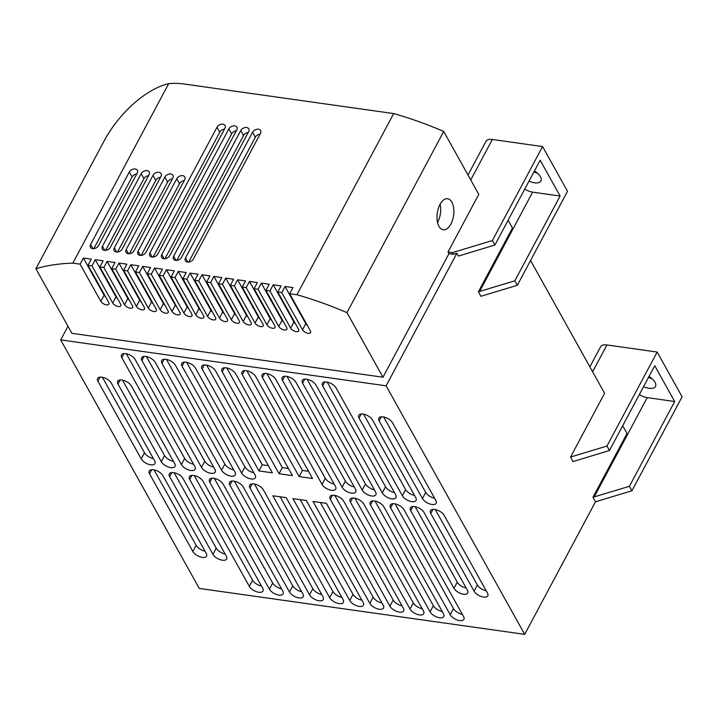 <?xml version="1.0" encoding="UTF-8"?>
<svg xmlns="http://www.w3.org/2000/svg" width="718" height="718" viewBox="0 0 718 718"><rect width="100%" height="100%" fill="white"/><g stroke="black" fill="none" stroke-linecap="round" stroke-linejoin="round"><path stroke-width="1.08" d="M606.97 446.031L609.465 450.5L573.045 461.566L570.532 457.052L606.97 446.031L657.158 352.053L682.1 396.785L631.921 490.771L595.482 501.792L524.696 634.353L199.272 588.437L60.689 339.901L67.968 326.259M631.921 490.771L629.426 486.292L592.96 497.278L595.482 501.792M609.465 450.5L654.735 365.731L674.687 401.515L629.426 486.292M657.158 352.053L606.934 344.963A11.928 5.78 -151.9 0 0 600.571 346.803L589.864 366.844M651.944 378.655A11.928 5.78 28.1 0 1 648.498 377.408M530.566 260.508L604.592 393.267L570.532 457.052M339.12 603.596A7.952 3.859 28.1 0 1 329.661 597.681L272.84 495.779L286.231 497.664L343.051 599.566A7.952 3.859 28.1 0 1 343.366 602.366A7.952 3.859 28.1 0 1 339.12 603.596M362.976 414.035A7.952 3.859 28.1 0 1 372.445 419.949L415.758 497.619A7.952 3.859 28.1 0 1 416.072 500.419A7.952 3.859 28.1 0 1 411.836 501.649A7.952 3.859 28.1 0 1 402.367 495.734L359.054 418.064A7.952 3.859 28.1 0 1 358.74 415.264A7.952 3.859 28.1 0 1 362.976 414.035M383.071 416.871A7.952 3.859 28.1 0 1 392.54 422.785L435.844 500.455A7.952 3.859 28.1 0 1 436.167 503.255A7.952 3.859 28.1 0 1 431.922 504.485A7.952 3.859 28.1 0 1 422.453 498.57L379.14 420.901A7.952 3.859 28.1 0 1 378.826 418.1A7.952 3.859 28.1 0 1 383.071 416.871M414.6 506.621A7.952 3.859 28.1 0 1 424.069 512.535L467.382 590.205A7.952 3.859 28.1 0 1 467.696 593.005A7.952 3.859 28.1 0 1 463.46 594.226A7.952 3.859 28.1 0 1 453.991 588.311L410.678 510.642A7.952 3.859 28.1 0 1 410.364 507.841A7.952 3.859 28.1 0 1 414.6 506.621M434.695 509.457A7.952 3.859 28.1 0 1 444.164 515.371L487.468 593.041A7.952 3.859 28.1 0 1 487.791 595.841A7.952 3.859 28.1 0 1 483.546 597.062A7.952 3.859 28.1 0 1 474.077 591.147L430.764 513.478A7.952 3.859 28.1 0 1 430.45 510.677A7.952 3.859 28.1 0 1 434.695 509.457M101.839 377.192A7.952 3.859 28.1 0 1 111.308 383.107L154.612 460.776A7.952 3.859 28.1 0 1 154.935 463.577A7.952 3.859 28.1 0 1 150.69 464.806A7.952 3.859 28.1 0 1 141.222 458.883L97.917 381.213A7.952 3.859 28.1 0 1 97.594 378.413A7.952 3.859 28.1 0 1 101.839 377.192M121.925 380.028A7.952 3.859 28.1 0 1 131.394 385.943L174.698 463.613A7.952 3.859 28.1 0 1 175.021 466.413A7.952 3.859 28.1 0 1 170.776 467.633A7.952 3.859 28.1 0 1 161.308 461.719L118.003 384.049A7.952 3.859 28.1 0 1 117.68 381.249A7.952 3.859 28.1 0 1 121.925 380.028M153.464 469.769A7.952 3.859 28.1 0 1 162.932 475.684L206.237 553.354A7.952 3.859 28.1 0 1 206.56 556.163A7.952 3.859 28.1 0 1 202.314 557.383A7.952 3.859 28.1 0 1 192.846 551.469L149.532 473.799A7.952 3.859 28.1 0 1 149.218 470.999A7.952 3.859 28.1 0 1 153.464 469.769M173.55 472.606A7.952 3.859 28.1 0 1 183.018 478.52L226.323 556.19A7.952 3.859 28.1 0 1 226.646 558.99A7.952 3.859 28.1 0 1 222.4 560.22A7.952 3.859 28.1 0 1 212.932 554.305L169.627 476.635A7.952 3.859 28.1 0 1 169.304 473.835A7.952 3.859 28.1 0 1 173.55 472.606M326.609 382.003A7.952 3.859 28.1 0 1 336.078 387.917L395.672 494.792A7.952 3.859 28.1 0 1 395.986 497.592A7.952 3.859 28.1 0 1 391.741 498.813A7.952 3.859 28.1 0 1 382.272 492.898L322.687 386.024A7.952 3.859 28.1 0 1 322.364 383.224A7.952 3.859 28.1 0 1 326.609 382.003M306.523 379.167A7.952 3.859 28.1 0 1 315.992 385.081L375.577 491.956A7.952 3.859 28.1 0 1 375.9 494.756A7.952 3.859 28.1 0 1 371.655 495.976A7.952 3.859 28.1 0 1 362.186 490.062L302.592 383.188A7.952 3.859 28.1 0 1 302.278 380.387A7.952 3.859 28.1 0 1 306.523 379.167M286.428 376.331A7.952 3.859 28.1 0 1 295.897 382.245L355.491 489.12A7.952 3.859 28.1 0 1 355.814 491.92A7.952 3.859 28.1 0 1 351.569 493.149A7.952 3.859 28.1 0 1 342.1 487.226L282.506 380.361A7.952 3.859 28.1 0 1 282.192 377.56A7.952 3.859 28.1 0 1 286.428 376.331M266.342 373.495A7.952 3.859 28.1 0 1 275.811 379.409L335.405 486.283A7.952 3.859 28.1 0 1 335.728 489.084A7.952 3.859 28.1 0 1 331.483 490.313A7.952 3.859 28.1 0 1 322.014 484.399L262.42 377.524A7.952 3.859 28.1 0 1 262.097 374.724A7.952 3.859 28.1 0 1 266.342 373.495M185.989 362.159A7.952 3.859 28.1 0 1 195.458 368.074L255.052 474.948A7.952 3.859 28.1 0 1 255.375 477.748A7.952 3.859 28.1 0 1 251.129 478.978A7.952 3.859 28.1 0 1 241.661 473.054L182.067 366.189A7.952 3.859 28.1 0 1 181.753 363.38A7.952 3.859 28.1 0 1 185.989 362.159M165.903 359.323A7.952 3.859 28.1 0 1 175.371 365.238L234.965 472.112A7.952 3.859 28.1 0 1 235.289 474.912A7.952 3.859 28.1 0 1 231.043 476.142A7.952 3.859 28.1 0 1 221.575 470.227L161.981 363.353A7.952 3.859 28.1 0 1 161.658 360.553A7.952 3.859 28.1 0 1 165.903 359.323M145.817 356.487A7.952 3.859 28.1 0 1 155.285 362.411L214.879 469.276A7.952 3.859 28.1 0 1 215.194 472.076A7.952 3.859 28.1 0 1 210.957 473.306A7.952 3.859 28.1 0 1 201.489 467.391L141.895 360.517A7.952 3.859 28.1 0 1 141.572 357.717A7.952 3.859 28.1 0 1 145.817 356.487M125.731 353.66A7.952 3.859 28.1 0 1 135.199 359.574L194.793 466.449A7.952 3.859 28.1 0 1 195.108 469.249A7.952 3.859 28.1 0 1 190.862 470.47A7.952 3.859 28.1 0 1 181.394 464.555L121.809 357.681A7.952 3.859 28.1 0 1 121.486 354.88A7.952 3.859 28.1 0 1 125.731 353.66M394.514 503.785A7.952 3.859 28.1 0 1 403.983 509.699L463.577 616.574A7.952 3.859 28.1 0 1 463.9 619.374A7.952 3.859 28.1 0 1 459.655 620.603A7.952 3.859 28.1 0 1 450.186 614.68L390.592 507.814A7.952 3.859 28.1 0 1 390.269 505.005A7.952 3.859 28.1 0 1 394.514 503.785M374.428 500.949A7.952 3.859 28.1 0 1 383.897 506.863L443.491 613.737A7.952 3.859 28.1 0 1 443.805 616.538A7.952 3.859 28.1 0 1 439.569 617.767A7.952 3.859 28.1 0 1 430.1 611.853L370.506 504.978A7.952 3.859 28.1 0 1 370.183 502.178A7.952 3.859 28.1 0 1 374.428 500.949M354.342 498.112A7.952 3.859 28.1 0 1 363.811 504.036L423.405 610.901A7.952 3.859 28.1 0 1 423.719 613.702A7.952 3.859 28.1 0 1 419.474 614.931A7.952 3.859 28.1 0 1 410.005 609.017L350.42 502.142A7.952 3.859 28.1 0 1 350.097 499.342A7.952 3.859 28.1 0 1 354.342 498.112M334.256 495.285A7.952 3.859 28.1 0 1 343.716 501.2L403.31 608.074A7.952 3.859 28.1 0 1 403.633 610.874A7.952 3.859 28.1 0 1 399.387 612.095A7.952 3.859 28.1 0 1 389.919 606.18L330.325 499.306A7.952 3.859 28.1 0 1 330.011 496.506A7.952 3.859 28.1 0 1 334.256 495.285M253.903 483.941A7.952 3.859 28.1 0 1 263.371 489.855L322.956 596.73A7.952 3.859 28.1 0 1 323.279 599.53A7.952 3.859 28.1 0 1 319.034 600.76A7.952 3.859 28.1 0 1 309.566 594.845L249.981 487.971A7.952 3.859 28.1 0 1 249.658 485.171A7.952 3.859 28.1 0 1 253.903 483.941M233.817 481.114A7.952 3.859 28.1 0 1 243.276 487.028L302.87 593.894A7.952 3.859 28.1 0 1 303.193 596.703A7.952 3.859 28.1 0 1 298.948 597.923A7.952 3.859 28.1 0 1 289.48 592.009L229.886 485.135A7.952 3.859 28.1 0 1 229.572 482.334A7.952 3.859 28.1 0 1 233.817 481.114M213.722 478.278A7.952 3.859 28.1 0 1 223.19 484.192L282.784 591.067A7.952 3.859 28.1 0 1 283.107 593.867A7.952 3.859 28.1 0 1 278.862 595.087A7.952 3.859 28.1 0 1 269.394 589.173L209.8 482.299A7.952 3.859 28.1 0 1 209.476 479.498A7.952 3.859 28.1 0 1 213.722 478.278M193.636 475.442A7.952 3.859 28.1 0 1 203.104 481.356L262.698 588.23A7.952 3.859 28.1 0 1 263.021 591.031A7.952 3.859 28.1 0 1 258.776 592.251A7.952 3.859 28.1 0 1 249.308 586.337L189.714 479.471A7.952 3.859 28.1 0 1 189.39 476.662A7.952 3.859 28.1 0 1 193.636 475.442M524.696 634.353L386.104 385.817L60.689 339.901M206.084 364.995A7.952 3.859 28.1 0 1 215.553 370.91L272.373 472.812L258.974 470.918L202.153 369.016A7.952 3.859 28.1 0 1 201.839 366.216A7.952 3.859 28.1 0 1 206.084 364.995M226.17 367.831A7.952 3.859 28.1 0 1 235.639 373.746L292.459 475.648L279.069 473.754L222.248 371.852A7.952 3.859 28.1 0 1 221.925 369.052A7.952 3.859 28.1 0 1 226.17 367.831M349.747 600.508L292.926 498.606L306.317 500.5L363.137 602.402A7.952 3.859 28.1 0 1 363.461 605.202A7.952 3.859 28.1 0 1 359.215 606.423A7.952 3.859 28.1 0 1 349.747 600.508L353.023 594.378A7.952 3.859 -151.9 0 0 361.908 600.194M246.256 370.659A7.952 3.859 28.1 0 1 255.725 376.582L312.545 478.475L299.155 476.59L242.334 374.688A7.952 3.859 28.1 0 1 242.011 371.888A7.952 3.859 28.1 0 1 246.256 370.659M369.833 603.344L313.012 501.442L326.403 503.336L383.224 605.238A7.952 3.859 28.1 0 1 383.547 608.038A7.952 3.859 28.1 0 1 379.301 609.259A7.952 3.859 28.1 0 1 369.833 603.344L373.109 597.205A7.952 3.859 -151.9 0 0 381.994 603.03M492.395 240.539L494.89 245.017L458.47 256.075L456.89 253.248L453.408 254.307L448.947 253.678L382.981 377.219L346.974 312.635A219.178 106.264 -151.9 0 0 296.929 294.757L393.67 113.57A219.178 106.264 -151.9 0 1 443.715 131.448L478.789 194.354L448.014 251.991L452.475 252.619L492.395 240.539L542.575 146.562L567.516 191.302L517.337 285.279L480.898 296.301L478.385 291.795L512.446 228.001L508.12 220.246M456.89 253.248L386.104 385.817M592.96 497.278L627.029 433.493L622.694 425.729M639.352 394.532A10.734 5.205 -151.9 0 0 647.223 397.637L674.687 401.515M648.991 376.492A11.928 5.78 28.1 0 1 655.462 386.455A11.928 5.78 28.1 0 1 649.099 388.285A11.928 5.78 28.1 0 1 643.579 386.607M542.575 146.562L492.351 139.48A11.928 5.78 -151.9 0 0 485.987 141.311L468.001 175.004M382.981 377.219L71.908 333.323L35.9 268.747L104.263 140.71C117.178 116.406 143.277 89.768 168.694 83.647A68.883 48.115 150.9 0 1 184.095 84.006L393.67 113.57M280.11 496.802L332.937 591.542A7.952 3.859 -151.9 0 0 341.813 597.358M363.568 414.133L405.643 489.595A7.952 3.859 -151.9 0 0 414.528 495.411M383.654 416.97L425.729 492.431A7.952 3.859 -151.9 0 0 434.614 498.247M415.183 506.72L457.267 582.181A7.952 3.859 -151.9 0 0 466.153 587.997M435.279 509.556L477.353 585.008A7.952 3.859 -151.9 0 0 486.239 590.824M102.423 377.291L144.498 452.753A7.952 3.859 -151.9 0 0 153.383 458.569M122.509 380.127L164.584 455.589A7.952 3.859 -151.9 0 0 173.469 461.405M154.047 469.868L196.122 545.33A7.952 3.859 -151.9 0 0 205.007 551.146M174.133 472.704L216.208 548.166A7.952 3.859 -151.9 0 0 225.093 553.982M327.193 382.102L385.557 486.759A7.952 3.859 -151.9 0 0 394.433 492.575M307.107 379.266L365.462 483.932A7.952 3.859 -151.9 0 0 374.347 489.748M287.021 376.429L345.376 481.096A7.952 3.859 -151.9 0 0 354.261 486.912M266.925 373.593L325.29 478.26A7.952 3.859 -151.9 0 0 334.175 484.076M186.581 362.258L244.937 466.924A7.952 3.859 -151.9 0 0 253.822 472.74M166.486 359.422L224.851 464.088A7.952 3.859 -151.9 0 0 233.736 469.904M146.4 356.586L204.765 461.252A7.952 3.859 -151.9 0 0 213.641 467.068M126.314 353.759L184.67 458.416A7.952 3.859 -151.9 0 0 193.555 464.232M395.097 503.883L453.462 608.55A7.952 3.859 -151.9 0 0 462.347 614.366M375.011 501.047L433.376 605.714A7.952 3.859 -151.9 0 0 442.252 611.53M354.925 498.211L413.281 602.878A7.952 3.859 -151.9 0 0 422.166 608.693M334.839 495.384L393.195 600.042A7.952 3.859 -151.9 0 0 402.08 605.857M254.486 484.04L312.842 588.706A7.952 3.859 -151.9 0 0 321.727 594.522M234.4 481.213L292.756 585.87A7.952 3.859 -151.9 0 0 301.641 591.686M214.305 478.376L272.669 583.034A7.952 3.859 -151.9 0 0 281.555 588.859M194.219 475.54L252.583 580.207A7.952 3.859 -151.9 0 0 261.469 586.023M206.667 365.094L262.249 464.788L258.974 470.918M262.249 464.788L268.379 465.65M226.753 367.93L282.345 467.615L279.069 473.754M282.345 467.615L288.465 468.486M300.196 499.638L353.023 594.378M246.839 370.757L302.431 470.452L299.155 476.59M302.431 470.452L308.552 471.322M320.282 502.474L373.109 597.205M524.777 189.049A10.734 5.205 -151.9 0 0 532.639 192.155L560.112 196.032L514.842 280.81L478.385 291.795M517.337 285.279L514.842 280.81M494.89 245.017L540.151 160.24L560.112 196.032M537.36 173.173A11.928 5.78 28.1 0 1 533.914 171.916M296.929 294.757L289.677 293.734L310.409 330.917A4.694 2.28 28.1 0 1 310.598 332.569A4.694 2.28 28.1 0 1 308.094 333.296A4.694 2.28 28.1 0 1 302.502 329.804L281.77 292.621L277.812 292.055L298.544 329.239A4.694 2.28 28.1 0 1 298.742 330.899A4.694 2.28 28.1 0 1 296.229 331.617A4.694 2.28 28.1 0 1 290.637 328.126L269.905 290.943L265.956 290.386L286.688 327.57A4.694 2.28 28.1 0 1 286.877 329.221A4.694 2.28 28.1 0 1 284.364 329.948A4.694 2.28 28.1 0 1 278.781 326.457L258.04 289.273L254.091 288.708L274.823 325.891A4.694 2.28 28.1 0 1 275.012 327.552A4.694 2.28 28.1 0 1 272.508 328.27A4.694 2.28 28.1 0 1 266.916 324.778L246.184 287.595L242.226 287.038L262.959 324.222A4.694 2.28 28.1 0 1 263.147 325.873A4.694 2.28 28.1 0 1 260.643 326.6A4.694 2.28 28.1 0 1 255.052 323.109L234.319 285.926L230.361 285.36L251.094 322.544A4.694 2.28 28.1 0 1 251.282 324.204A4.694 2.28 28.1 0 1 248.778 324.922A4.694 2.28 28.1 0 1 243.187 321.431L222.454 284.247L218.496 283.691L239.238 320.874A4.694 2.28 28.1 0 1 239.426 322.526A4.694 2.28 28.1 0 1 236.913 323.253A4.694 2.28 28.1 0 1 231.322 319.761L210.589 282.578L206.64 282.012L227.373 319.196A4.694 2.28 28.1 0 1 227.561 320.856A4.694 2.28 28.1 0 1 225.057 321.574A4.694 2.28 28.1 0 1 219.466 318.083L198.724 280.9L194.775 280.343L215.508 317.527A4.694 2.28 28.1 0 1 215.696 319.178A4.694 2.28 28.1 0 1 213.192 319.905A4.694 2.28 28.1 0 1 207.601 316.414L186.868 279.23L182.911 278.665L203.643 315.848A4.694 2.28 28.1 0 1 203.831 317.509A4.694 2.28 28.1 0 1 201.327 318.227A4.694 2.28 28.1 0 1 195.736 314.735L175.004 277.552L171.046 276.995L191.778 314.179A4.694 2.28 28.1 0 1 191.975 315.83A4.694 2.28 28.1 0 1 189.462 316.557A4.694 2.28 28.1 0 1 183.871 313.066L163.139 275.883L159.19 275.317L179.922 312.501A4.694 2.28 28.1 0 1 180.11 314.161A4.694 2.28 28.1 0 1 177.606 314.879A4.694 2.28 28.1 0 1 172.015 311.388L151.274 274.204L147.325 273.648L168.057 310.831A4.694 2.28 28.1 0 1 168.245 312.483A4.694 2.28 28.1 0 1 165.741 313.21A4.694 2.28 28.1 0 1 160.15 309.718L139.418 272.535L135.46 271.978L156.192 309.153A4.694 2.28 28.1 0 1 156.38 310.813A4.694 2.28 28.1 0 1 153.876 311.531A4.694 2.28 28.1 0 1 148.285 308.04L127.553 270.857L123.595 270.3L144.327 307.483A4.694 2.28 28.1 0 1 144.515 309.135A4.694 2.28 28.1 0 1 142.011 309.862A4.694 2.28 28.1 0 1 136.42 306.371L115.688 269.187L111.73 268.631L132.471 305.805A4.694 2.28 28.1 0 1 132.659 307.466A4.694 2.28 28.1 0 1 130.146 308.184A4.694 2.28 28.1 0 1 124.555 304.692L103.823 267.509L99.874 266.952L120.606 304.136A4.694 2.28 28.1 0 1 120.795 305.787A4.694 2.28 28.1 0 1 118.291 306.514A4.694 2.28 28.1 0 1 112.699 303.023L91.967 265.839L88.009 265.283L108.741 302.457A4.694 2.28 28.1 0 1 108.93 304.118A4.694 2.28 28.1 0 1 106.426 304.836A4.694 2.28 28.1 0 1 100.834 301.345L80.102 264.161L72.85 263.138A219.178 106.264 -151.9 0 0 35.9 268.747M439.972 204.477A15.652 8.239 -82 0 1 447.619 198.751A15.652 8.239 -82 0 1 453.677 208.094A15.652 8.239 -82 0 1 450.886 224.043A15.652 8.239 -82 0 1 443.239 229.76A15.652 8.239 -82 0 1 437.181 220.426A15.652 8.239 -82 0 1 439.972 204.477M448.947 253.678L448.014 251.991M443.715 131.448L346.974 312.635M453.408 254.307L452.475 252.619M534.407 171.001A11.928 5.78 28.1 0 1 540.887 180.963A11.928 5.78 28.1 0 1 534.515 182.803A11.928 5.78 28.1 0 1 529.004 181.124M80.102 264.161L83.378 258.022L91.285 259.144L88.009 265.283M91.967 265.839L95.243 259.701L103.15 260.814L99.874 266.952M103.823 267.509L107.099 261.37L115.015 262.492L111.73 268.631M115.688 269.187L118.964 263.048L126.871 264.161L123.595 270.3M127.553 270.857L130.829 264.718L138.736 265.839L135.46 271.978M139.418 272.535L142.694 266.396L150.601 267.509L147.325 273.648M151.274 274.204L154.549 268.065L162.465 269.187L159.19 275.317M163.139 275.883L166.414 269.744L174.321 270.857L171.046 276.995M175.004 277.552L178.279 271.413L186.186 272.535L182.911 278.665M186.868 279.23L190.144 273.091L198.051 274.204L194.775 280.343M198.724 280.9L202.009 274.761L209.916 275.883L206.64 282.012M210.589 282.578L213.865 276.439L221.781 277.552L218.496 283.691M222.454 284.247L225.73 278.108L233.637 279.23L230.361 285.36M234.319 285.926L237.595 279.787L245.502 280.9L242.226 287.038M246.184 287.595L249.46 281.456L257.367 282.578L254.091 288.708M258.04 289.273L261.316 283.134L269.232 284.247L265.956 290.386M269.905 290.943L273.181 284.804L281.088 285.926L277.812 292.055M281.77 292.621L285.046 286.482L292.953 287.595L289.677 293.734M168.694 83.647L72.85 263.138M137.201 173.137L98.51 245.61A4.694 3.285 150.9 0 1 94.372 248.599A4.694 3.285 150.9 0 1 90.45 247.342A4.694 3.285 150.9 0 1 90.603 244.497L129.294 172.024A4.694 3.285 150.9 0 1 133.431 169.044A4.694 3.285 150.9 0 1 137.353 170.292A4.694 3.285 150.9 0 1 137.201 173.137M149.066 174.815L110.375 247.288A4.694 3.285 150.9 0 1 106.237 250.277A4.694 3.285 150.9 0 1 102.315 249.02A4.694 3.285 150.9 0 1 102.459 246.175L141.159 173.702A4.694 3.285 150.9 0 1 145.296 170.713A4.694 3.285 150.9 0 1 149.218 171.97A4.694 3.285 150.9 0 1 149.066 174.815M160.931 176.484L122.231 248.958A4.694 3.285 150.9 0 1 118.093 251.946A4.694 3.285 150.9 0 1 114.18 250.69A4.694 3.285 150.9 0 1 114.324 247.845L153.024 175.371A4.694 3.285 150.9 0 1 157.161 172.392A4.694 3.285 150.9 0 1 161.083 173.639A4.694 3.285 150.9 0 1 160.931 176.484M172.796 178.163L134.095 250.636A4.694 3.285 150.9 0 1 129.958 253.625A4.694 3.285 150.9 0 1 126.036 252.368A4.694 3.285 150.9 0 1 126.188 249.523L164.889 177.05A4.694 3.285 150.9 0 1 169.026 174.061A4.694 3.285 150.9 0 1 172.939 175.318A4.694 3.285 150.9 0 1 172.796 178.163M184.661 179.832L145.96 252.305A4.694 3.285 150.9 0 1 141.823 255.294A4.694 3.285 150.9 0 1 137.901 254.037A4.694 3.285 150.9 0 1 138.053 251.192L176.745 178.719A4.694 3.285 150.9 0 1 180.891 175.739A4.694 3.285 150.9 0 1 184.804 176.987A4.694 3.285 150.9 0 1 184.661 179.832M224.896 128.36L157.825 253.984A4.694 3.285 150.9 0 1 153.688 256.972A4.694 3.285 150.9 0 1 149.766 255.716A4.694 3.285 150.9 0 1 149.918 252.871L216.989 127.248A4.694 3.285 150.9 0 1 221.126 124.259A4.694 3.285 150.9 0 1 225.048 125.515A4.694 3.285 150.9 0 1 224.896 128.36M236.761 130.039L169.681 255.653A4.694 3.285 150.9 0 1 165.544 258.642A4.694 3.285 150.9 0 1 161.631 257.385A4.694 3.285 150.9 0 1 161.774 254.54L228.854 128.917A4.694 3.285 150.9 0 1 232.991 125.937A4.694 3.285 150.9 0 1 236.913 127.194A4.694 3.285 150.9 0 1 236.761 130.039M248.625 131.708L181.546 257.331A4.694 3.285 150.9 0 1 177.409 260.32A4.694 3.285 150.9 0 1 173.496 259.063A4.694 3.285 150.9 0 1 173.639 256.218L240.718 130.595A4.694 3.285 150.9 0 1 244.856 127.607A4.694 3.285 150.9 0 1 248.769 128.863A4.694 3.285 150.9 0 1 248.625 131.708M260.49 133.386L193.411 259.001A4.694 3.285 150.9 0 1 189.274 261.989A4.694 3.285 150.9 0 1 185.352 260.733A4.694 3.285 150.9 0 1 185.504 257.888L252.574 132.265A4.694 3.285 150.9 0 1 256.721 129.285A4.694 3.285 150.9 0 1 260.634 130.541A4.694 3.285 150.9 0 1 260.49 133.386M95.243 259.701L115.975 296.884A4.694 2.28 -151.9 0 0 117.501 298.571M107.099 261.37L127.831 298.553A4.694 2.28 -151.9 0 0 129.366 300.25M118.964 263.048L139.696 300.232A4.694 2.28 -151.9 0 0 141.231 301.919M130.829 264.718L151.561 301.901A4.694 2.28 -151.9 0 0 153.096 303.597M142.694 266.396L163.426 303.579A4.694 2.28 -151.9 0 0 164.952 305.267M154.549 268.065L175.291 305.249A4.694 2.28 -151.9 0 0 176.816 306.945M166.414 269.744L187.147 306.927A4.694 2.28 -151.9 0 0 188.681 308.614M178.279 271.413L199.012 308.596A4.694 2.28 -151.9 0 0 200.546 310.293M190.144 273.091L210.877 310.275A4.694 2.28 -151.9 0 0 212.402 311.962M202.009 274.761L222.742 311.944A4.694 2.28 -151.9 0 0 224.267 313.64M213.865 276.439L234.598 313.622A4.694 2.28 -151.9 0 0 236.132 315.31M225.73 278.108L246.462 315.292A4.694 2.28 -151.9 0 0 247.997 316.988M237.595 279.787L258.327 316.97A4.694 2.28 -151.9 0 0 259.862 318.657M249.46 281.456L270.192 318.639A4.694 2.28 -151.9 0 0 271.718 320.336M261.316 283.134L282.057 320.318A4.694 2.28 -151.9 0 0 283.583 322.005M273.181 284.804L293.913 321.987A4.694 2.28 -151.9 0 0 295.448 323.683M285.046 286.482L305.778 323.665A4.694 2.28 -151.9 0 0 307.313 325.353M83.378 258.022L104.11 295.206A4.694 2.28 -151.9 0 0 105.645 296.902M437.549 222.472A15.652 8.239 98 0 0 437.702 222.185A15.652 8.239 98 0 0 440.125 204.19M136.788 173.918A4.694 3.285 -29.1 0 0 132.067 176.996L93.789 248.697M148.653 175.587A4.694 3.285 -29.1 0 0 143.932 178.665L105.645 250.367M160.518 177.265A4.694 3.285 -29.1 0 0 155.797 180.344L117.51 252.045M172.383 178.935A4.694 3.285 -29.1 0 0 167.653 182.013L129.375 253.714M184.239 180.613A4.694 3.285 -29.1 0 0 179.518 183.691L141.24 255.393M224.483 129.141A4.694 3.285 -29.1 0 0 219.762 132.22L153.105 257.062M236.348 130.811A4.694 3.285 -29.1 0 0 231.627 133.889L164.96 258.74M248.213 132.489A4.694 3.285 -29.1 0 0 243.483 135.567L176.825 260.41M260.069 134.158A4.694 3.285 -29.1 0 0 255.348 137.237L188.69 262.088M594.19 496.955L647.223 397.637M606.934 344.963L592.619 371.78M470.748 179.94L492.351 139.48M332.937 591.542L329.661 597.681M361.244 413.972L359.054 418.064M405.643 489.595L402.367 495.734M381.33 416.808L379.14 420.901M425.729 492.431L422.453 498.57M412.868 506.549L410.678 510.642M457.267 582.181L453.991 588.311M432.954 509.385L430.764 513.478M477.353 585.008L474.077 591.147M100.098 377.121L97.917 381.213M144.498 452.753L141.222 458.883M120.184 379.957L118.003 384.049M164.584 455.589L161.308 461.719M151.722 469.707L149.532 473.799M196.122 545.33L192.846 551.469M171.808 472.543L169.627 476.635M216.208 548.166L212.932 554.305M324.868 381.931L322.687 386.024M385.557 486.759L382.272 492.898M304.782 379.095L302.592 383.188M365.462 483.932L362.186 490.062M284.696 376.259L282.506 380.361M345.376 481.096L342.1 487.226M264.61 373.432L262.42 377.524M325.29 478.26L322.014 484.399M184.257 362.087L182.067 366.189M244.937 466.924L241.661 473.054M164.171 359.26L161.981 363.353M224.851 464.088L221.575 470.227M144.076 356.424L141.895 360.517M204.765 461.252L201.489 467.391M123.99 353.588L121.809 357.681M184.67 458.416L181.394 464.555M392.782 503.713L390.592 507.814M453.462 608.55L450.186 614.68M372.687 500.886L370.506 504.978M433.376 605.714L430.1 611.853M352.601 498.05L350.42 502.142M413.281 602.878L410.005 609.017M332.515 495.214L330.325 499.306M393.195 600.042L389.919 606.18M252.162 483.878L249.981 487.971M312.842 588.706L309.566 594.845M232.076 481.042L229.886 485.135M292.756 585.87L289.48 592.009M211.989 478.206L209.8 482.299M272.669 583.034L269.394 589.173M191.894 475.37L189.714 479.471M252.583 580.207L249.308 586.337M204.343 364.923L202.153 369.016M224.429 367.76L222.248 371.852M244.515 370.596L242.334 374.688M532.639 192.155L479.615 291.463M115.975 296.884L112.699 303.023M127.831 298.553L124.555 304.692M139.696 300.232L136.42 306.371M151.561 301.901L148.285 308.04M163.426 303.579L160.15 309.718M175.291 305.249L172.015 311.388M187.147 306.927L183.871 313.066M199.012 308.596L195.736 314.735M210.877 310.275L207.601 316.414M222.742 311.944L219.466 318.083M234.598 313.622L231.322 319.761M246.462 315.292L243.187 321.431M258.327 316.97L255.052 323.109M270.192 318.639L266.916 324.778M282.057 320.318L278.781 326.457M293.913 321.987L290.637 328.126M305.778 323.665L302.502 329.804M104.11 295.206L100.834 301.345M90.603 244.497L92.954 248.715M132.067 176.996L129.294 172.024M102.459 246.175L104.81 250.385M143.932 178.665L141.159 173.702M114.324 247.845L116.675 252.063M155.797 180.344L153.024 175.371M126.188 249.523L128.54 253.732M167.653 182.013L164.889 177.05M138.053 251.192L140.405 255.411M179.518 183.691L176.745 178.719M149.918 252.871L152.261 257.08M219.762 132.22L216.989 127.248M161.774 254.54L164.126 258.758M231.627 133.889L228.854 128.917M173.639 256.218L175.991 260.428M243.483 135.567L240.718 130.595M185.504 257.888L187.856 262.106M255.348 137.237L252.574 132.265"/></g></svg>
